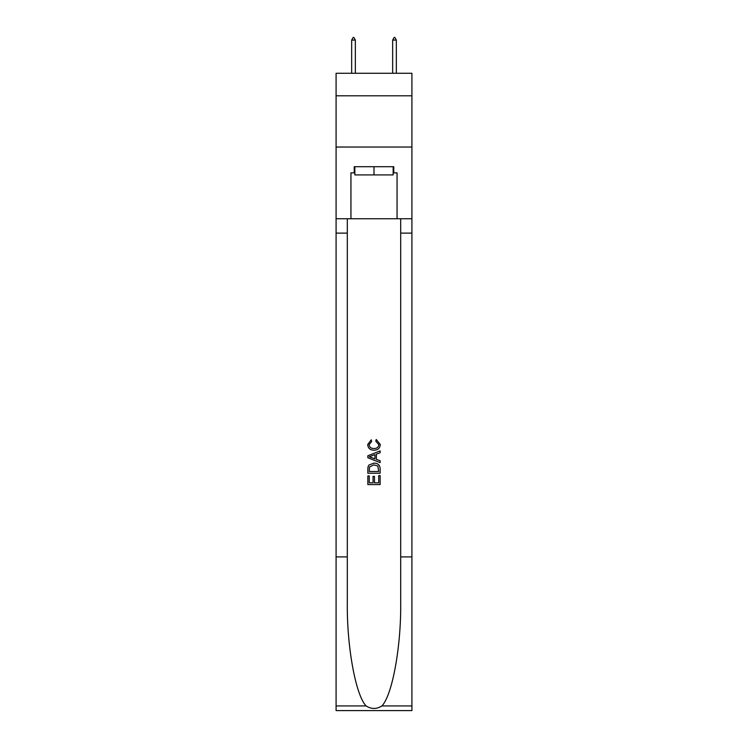 <?xml version="1.0" encoding="UTF-8"?>
<svg xmlns="http://www.w3.org/2000/svg" width="748" height="748" viewBox="0 0 748 748"><rect width="100%" height="100%" fill="white"/><g stroke="black" fill="none" stroke-linecap="round" stroke-linejoin="round"><path stroke-width="1.12" d="M411.914 95.809L411.914 73.267L336.086 73.267L336.086 95.809L411.914 95.809L411.914 147.038L336.086 147.038L336.086 95.809M393.158 166.711L393.158 174.91L354.842 174.91L354.842 166.711M374 166.711L374 174.91M378.722 475.588L378.722 482.834L374.468 482.834L378.722 482.834L378.722 475.588L380.143 475.588L380.143 484.573L367.848 484.573L367.848 475.906L367.848 484.573M373.046 476.373L373.046 482.834L369.269 482.834L373.046 482.834L373.046 476.373L374.468 476.373L374.468 482.834M368.904 465.06L368.025 466.846L368.904 465.06L373.925 463.134C377.862 463.115 379.928 465.013 380.143 468.818L380.143 473.222L367.848 473.222L367.848 469.015L367.848 473.222M376.207 439.487L375.805 441.217L376.207 439.487L380.302 444.508C379.965 448.286 377.834 450.184 373.906 450.203L373.906 450.203C370.129 450.128 368.053 448.239 367.689 444.536L371.26 439.805L371.634 441.535L369.11 444.621C369.475 447.285 371.073 448.566 373.897 448.473C376.777 448.622 378.432 447.36 378.881 444.667L375.805 441.217M381.929 705.925L411.914 705.925L411.914 710.6L336.086 710.6L336.086 556.905L347.306 556.905L347.306 602.598C346.763 646.272 355.627 695.06 366.071 705.925C371.354 709.291 376.637 709.291 381.929 705.925C392.373 695.06 401.237 646.272 400.694 602.598L400.694 218.762M367.848 455.766L367.848 457.729L380.143 462.61L367.848 457.729L367.848 455.766L380.143 450.885L367.848 455.766M400.694 556.905L411.914 556.905L411.914 147.038M336.086 556.905L336.086 147.038M347.306 218.762L347.306 556.905M411.914 705.925L411.914 556.905M336.086 218.762L350.943 218.762L350.943 172.863L354.842 172.863M393.158 172.863L393.775 172.863L393.775 166.711L354.225 166.711L354.225 172.863M393.775 172.863L397.057 172.863L397.057 218.762L411.914 218.762M350.943 218.762L397.057 218.762M380.143 450.885L380.143 452.727L376.356 454.13L376.356 459.366L380.143 460.768L380.143 462.61M371.541 457.589L374.944 458.851L374.944 454.653L369.269 456.748L371.541 457.589M374.944 454.653L374.944 458.842M367.848 469.015L368.025 466.846M377.852 466.051L378.722 471.483L377.852 466.051L373.897 464.863L369.521 466.967L369.269 471.483L378.722 471.483L369.269 471.483M367.848 475.906L369.269 475.906L369.269 482.834M355.347 40.065L353.813 37.4L353.196 37.4L351.663 40.065L355.347 40.065L355.347 73.267M351.663 40.065L351.663 73.267M394.187 37.4L394.804 37.4L396.337 40.065L392.653 40.065L394.187 37.4M396.337 73.267L396.337 40.065M392.653 73.267L392.653 40.065M400.694 233.114L411.914 233.114M347.306 233.114L336.086 233.114M336.086 705.925L366.071 705.925"/></g></svg>
